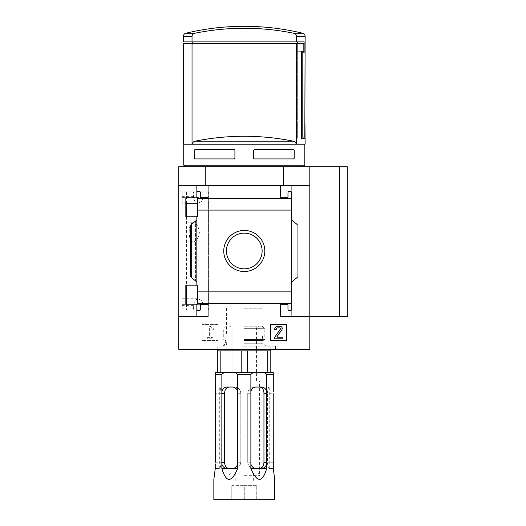 <?xml version="1.0" encoding="UTF-8"?>
<svg xmlns="http://www.w3.org/2000/svg" width="526" height="526" viewBox="0 0 526 526"><rect width="100%" height="100%" fill="white"/><g stroke="black" fill="none" stroke-linecap="round" stroke-linejoin="round"><path stroke-width="0.39" stroke-dasharray="2.63 1.97" d="M208.421 191.852L186.546 191.852L193.496 191.852L193.496 196.376L194.784 201.465L197.855 203.24L201.261 201.826L203.713 197.625L208.421 197.625L208.421 310.123L178.741 310.123L178.741 191.852L178.741 310.123L182.174 310.123L182.174 304.35L208.421 304.35L208.421 191.852L178.741 191.852L182.174 191.852L182.174 197.625L208.421 197.625M186.546 304.133L186.546 310.123L193.496 310.123L193.496 305.599L194.784 300.504L197.855 298.729L201.261 300.149L203.713 304.35L208.421 304.35M186.546 310.123L208.421 310.123M189.202 232.262C189.255 226.272 190.576 223.103 193.16 222.741C196.402 223.017 198.493 226.18 199.426 232.249C198.499 238.331 196.408 241.513 193.16 241.782C190.583 241.441 189.261 238.271 189.202 232.262M205.271 185.454L205.271 166.729L178.741 166.729L178.741 185.454L283.284 185.454L178.741 185.454L196.842 185.454L196.842 197.809L185.829 197.809L185.829 216.751L197.717 216.751L197.717 197.809L185.829 197.809L197.717 197.809L197.717 216.751L185.829 216.751L185.829 197.809L185.829 203.24L182.174 203.24L182.174 191.852L193.496 191.852M203.713 304.35L182.174 304.35L182.174 298.729L185.829 298.729L185.829 304.133L185.829 285.191L197.717 285.191L197.717 304.133L185.829 304.133L197.717 304.133L197.717 285.191L185.829 285.191L185.829 304.133L196.842 304.133L196.842 316.52L178.741 316.52L178.741 349.284L309.807 349.284L309.807 316.52L280.476 316.52L280.476 304.659L287.965 304.659L287.965 309.032A1.558 1.558 0 0 0 289.524 310.59L290.148 310.59A1.558 1.558 0 0 0 291.713 309.032L291.713 303.719L197.717 303.726L197.717 285.191L185.829 285.191M193.496 310.123L182.174 310.123L182.174 298.729M178.741 185.454L178.741 316.52L208.079 316.52L178.741 316.52M309.807 185.454L283.284 185.454L309.807 185.454L309.807 166.729L309.807 316.52L309.807 185.454L291.713 185.454L291.713 192.943A1.558 1.558 0 0 0 290.148 191.379A1.558 1.558 0 0 1 291.713 192.943L291.713 303.726L291.713 291.864L197.717 291.864L291.713 291.871L291.713 219.934L297.072 224.438L291.713 219.934L291.713 282.035L297.953 276.801L293.113 280.858L297.953 276.801L297.953 225.174L291.713 219.934L291.713 210.098L197.717 210.104L197.717 197.809L196.842 197.809L196.842 185.454L196.842 197.809M291.713 198.249L197.717 198.249L291.713 198.249L291.713 210.104L197.717 210.104L197.717 216.751L196.842 216.751L196.842 285.191M185.829 216.751L196.842 216.751M197.717 303.726L291.713 303.726L197.717 303.726L197.717 304.133L196.842 304.133L196.842 316.52L208.079 316.52L208.079 304.659L208.079 316.52L208.079 304.659L200.59 304.659L208.079 304.659L200.59 304.659L200.59 309.032A1.558 1.558 0 0 1 199.025 310.59A1.558 1.558 0 0 0 200.59 309.032A1.558 1.558 0 0 1 199.025 310.59L198.401 310.59A1.558 1.558 0 0 1 196.842 309.032L196.842 316.52M223.747 250.987A20.527 20.527 0 0 1 254.538 233.209A20.527 20.527 0 0 1 254.538 268.766A20.527 20.527 0 0 1 223.747 250.987A20.527 20.527 0 0 1 254.538 233.209A20.527 20.527 0 0 1 254.538 268.766A20.527 20.527 0 0 1 223.747 250.987A20.527 20.527 0 0 1 254.538 233.209A20.527 20.527 0 0 1 254.538 268.766A20.527 20.527 0 0 1 223.747 250.987M196.842 219.934L196.842 282.035L195.442 280.858L196.842 282.035L196.842 219.934L190.603 225.174L191.477 224.438L190.603 225.174L190.603 276.801L196.842 282.035M196.842 304.133L196.842 309.032A1.558 1.558 0 0 0 198.401 310.59A1.558 1.558 0 0 1 196.842 309.032M218.06 324.601L202.148 324.601L202.148 340.519L218.06 340.519L218.06 324.601L202.148 324.601L202.148 340.519L218.06 340.519L218.06 324.601M196.842 192.943A1.558 1.558 0 0 1 198.401 191.379A1.558 1.558 0 0 0 196.842 192.943A1.558 1.558 0 0 1 198.401 191.379L199.025 191.379A1.558 1.558 0 0 1 200.59 192.943A1.558 1.558 0 0 0 199.025 191.379A1.558 1.558 0 0 1 200.59 192.943L200.59 197.309L200.59 192.943L200.59 197.309L208.079 197.309L200.59 197.309L208.079 197.309L208.079 185.454L208.079 197.309L208.079 185.454L196.842 185.454M291.713 309.032A1.558 1.558 0 0 1 290.148 310.59L289.524 310.59A1.558 1.558 0 0 1 287.965 309.032L287.965 304.659L280.476 304.659L280.476 316.52L291.713 316.52L291.713 309.032A1.558 1.558 0 0 1 290.148 310.59L289.524 310.59A1.558 1.558 0 0 1 287.965 309.032L287.965 304.659L280.476 304.659L280.476 316.52L291.713 316.52L291.713 185.454L280.476 185.454L280.476 197.309L287.965 197.309L287.965 192.943A1.558 1.558 0 0 1 289.524 191.379L290.148 191.379L289.524 191.379A1.558 1.558 0 0 0 287.965 192.943L287.965 197.309L280.476 197.309L280.476 185.454L208.079 185.454M291.713 198.256L197.717 198.256M291.713 210.104L197.717 210.104M244.274 343.734L263.072 343.734L244.274 343.734M244.274 333.017L262.132 333.017L244.274 333.017M185.816 33.243L194.837 33.243A247.693 247.693 0 0 1 293.712 33.243C295.375 33.611 296.316 34.617 296.519 36.274L296.519 41.902L304.14 41.902L192.786 41.902L297.328 41.902L297.328 52.824L297.328 41.902L297.328 43.461L303.837 43.461L183.423 43.461M192.036 43.461L192.036 144.104L183.423 144.104M183.423 41.902L192.036 41.902L192.036 36.274C192.24 34.617 193.173 33.605 194.837 33.243M192.786 41.902L192.786 43.461L297.328 43.461L192.786 43.461M296.519 43.461L296.519 144.104L305.126 144.104M297.328 43.461L297.328 138.64L297.328 43.461L303.837 43.461L303.837 51.265L301.648 51.265L301.648 138.64L304.948 138.64L305.126 124.603M183.738 165.171L304.817 165.171M194.344 150.186L194.968 149.568L234.287 149.568L234.912 150.186L234.912 158.3L234.287 158.924L194.968 158.924L194.344 158.3L194.968 158.924L234.287 158.924L234.912 158.3L234.912 150.186L234.287 149.568L194.968 149.568L194.344 150.186L194.344 158.3M293.58 149.568L254.262 149.568L253.637 150.186L254.262 149.568L293.58 149.568L294.205 150.186L294.205 158.3L293.58 158.924L254.262 158.924L253.637 158.3L254.262 158.924L293.58 158.924L294.205 158.3L294.205 150.186L293.58 149.568L254.262 149.568L253.637 150.186L253.637 158.3L254.262 158.924L293.58 158.924M347.259 316.52L309.807 316.52L309.807 166.729L205.271 166.729M293.113 280.858L291.713 282.035L293.113 280.858L293.113 221.111L293.113 280.858M195.442 221.111L191.477 224.438L195.442 221.111L195.442 280.858L195.442 221.111M291.713 192.943A1.558 1.558 0 0 0 290.148 191.379L289.524 191.379A1.558 1.558 0 0 0 287.965 192.943L287.965 197.309L280.476 197.309L280.476 185.454M283.284 185.454L283.284 166.729M244.274 166.729L303.259 166.729L244.274 166.729M347.259 166.729L309.807 166.729M244.274 349.284L275.479 349.284L244.274 349.284M339.454 316.52L339.454 166.729M226.417 250.987A17.858 17.858 0 0 1 253.203 235.523A17.858 17.858 0 0 1 253.203 266.452A17.858 17.858 0 0 1 226.417 250.987A17.858 17.858 0 0 1 253.203 235.523A17.858 17.858 0 0 1 253.203 266.452A17.858 17.858 0 0 1 226.417 250.987A17.858 17.858 0 0 1 253.203 235.523A17.858 17.858 0 0 1 253.203 266.452A17.858 17.858 0 0 1 226.417 250.987M209.355 337.613L207.454 337.613L207.454 338.803L212.76 338.803L212.76 337.613L210.854 337.613L210.854 328.316L213.812 329.861L214.121 329.066L210.512 326.534L209.355 326.534L209.355 337.613L207.454 337.613L207.454 338.803L212.76 338.803L212.76 337.613L210.854 337.613L210.854 328.316L213.812 329.861L214.121 329.066L210.512 326.534L209.355 326.534L209.355 337.613M286.407 324.601L270.489 324.601L270.489 340.519L286.407 340.519L286.407 324.601M277.82 326.317A3.123 3.123 0 0 0 274.704 329.44L276.262 329.44A1.558 1.558 0 0 1 277.82 327.876L279.76 327.876A0.782 0.782 0 0 1 280.397 329.105L274.704 337.238L274.704 338.803L282.192 338.803L282.192 337.238L277.209 337.238L276.952 336.752L281.851 329.756A2.183 2.183 0 0 0 280.056 326.317L277.82 326.317M309.807 316.52L291.713 316.52L309.807 316.52M291.713 219.934L291.713 282.035M190.603 225.174L190.603 276.801L190.603 225.174M297.953 225.174L297.953 276.801L297.953 225.174M192.036 144.104L192.398 144.104C192.661 142.5 193.594 141.527 195.212 141.178A247.693 247.693 0 0 1 293.337 141.178C294.954 141.52 295.895 142.5 296.151 144.104L296.519 144.104M296.519 41.902L192.036 41.902M297.328 41.902L304.14 41.902L304.14 52.824L302.174 52.824L302.174 137.082L304.81 137.082L305.126 123.038M253.637 150.186L253.637 158.3L253.637 150.186M194.968 158.924L234.287 158.924L234.912 158.3L234.912 150.186L234.287 149.568L194.968 149.568M294.205 158.3L294.205 150.186M301.648 138.64L304.948 138.64M297.328 51.265L303.837 51.265L297.328 51.265M301.648 52.824L297.328 52.824L297.328 137.082L297.328 52.824L302.174 52.824M301.648 137.082L297.328 137.082L304.81 137.082L297.328 137.082L297.328 123.038L297.328 137.082L302.174 137.082M297.328 123.038L304.81 123.038L297.328 123.038M244.274 346.167L275.479 346.167L244.274 346.167M244.274 308.229L262.132 308.229L244.274 308.229M203.713 197.625L182.174 197.625L182.174 203.24M188.104 232.262L188.104 222.741L188.104 232.262M244.274 498.839L270.101 498.839L244.274 498.839M244.274 499.7L270.956 499.7L217.593 499.7L269.24 499.7L231.795 499.7L256.76 499.7L244.274 499.7L244.274 485.656L256.76 485.656L256.76 499.7L256.76 485.656L244.274 485.656L244.274 499.7M244.274 380.804L259.568 380.804L244.274 380.804M244.274 475.668L259.568 475.668L244.274 475.668M274.704 499.7L213.852 499.7M215.252 463.912L215.252 468.495L215.252 463.912L215.252 468.495L219.506 468.495C220.249 468.147 220.795 466.062 221.13 462.255C220.795 466.062 220.249 468.14 219.506 468.495L215.252 468.495L213.852 479.416M215.325 462.255L221.13 462.255L221.13 393.284C220.795 389.477 220.249 387.399 219.506 387.044C220.249 387.392 220.795 389.477 221.13 393.284L221.13 462.255L215.325 462.255L215.252 372.691L273.296 372.691L273.296 374.407L266.702 374.407C265.558 373.098 264.091 372.526 262.29 372.691M221.854 391.627A6.24 5.405 -90 0 1 227.061 387.044L229.191 387.044C226.292 387.399 224.76 389.477 224.595 393.284L224.595 462.255L221.696 462.255L221.854 374.407L215.252 374.407M221.696 462.255L221.854 468.495L237.68 468.495C231.473 482.98 226.2 482.98 221.854 468.495M237.68 468.495L237.68 374.407C236.536 373.098 235.069 372.526 233.268 372.691M266.702 468.495L266.702 463.912A6.24 5.405 90 0 1 261.488 468.495L266.702 468.495C262.356 482.98 257.082 482.98 250.876 468.495L250.876 374.407L237.68 374.407M266.702 463.912L266.702 374.407M273.296 391.627L273.296 374.407M274.704 479.416L273.296 468.495L273.224 393.284L267.418 393.284C267.76 389.477 268.299 387.399 269.042 387.044L269.042 387.044C268.299 387.392 267.76 389.477 267.418 393.284L267.418 462.255C267.76 466.062 268.299 468.14 269.042 468.495C268.299 468.147 267.76 466.062 267.418 462.255L267.418 393.284L273.224 393.284M270.805 372.691L267.734 372.691L270.805 372.691L270.805 350.849L267.734 350.849L267.734 372.691L241.21 372.691L267.734 372.691M241.21 372.691L217.751 372.691L241.21 372.691L241.21 350.849L270.805 350.849L231.013 350.849L267.734 350.849M250.876 391.627A6.24 5.405 90 0 1 256.083 387.044L253.959 387.044C250.317 387.392 248.246 389.477 247.739 393.284C248.239 389.477 250.317 387.399 253.959 387.044L261.488 387.044A6.24 5.405 90 0 1 266.702 391.627M256.083 387.044L253.959 387.044L256.083 387.044M247.739 462.255C248.239 466.062 250.317 468.14 253.959 468.495L259.364 468.495L253.959 468.495C250.317 468.147 248.246 466.062 247.739 462.255L247.739 393.284L247.739 462.255L250.646 462.255L247.739 462.255M250.876 468.495L259.364 468.495C262.264 468.14 263.796 466.062 263.953 462.255L263.953 393.284L266.86 393.284M273.296 387.044L269.042 387.044L273.296 387.044M273.296 468.495L269.042 468.495L273.296 468.495L273.296 463.912L273.296 468.495M255.288 372.691C253.486 372.526 252.02 373.098 250.876 374.407M261.488 468.495L259.364 468.495M256.083 468.495A6.24 5.405 90 0 1 250.876 463.912M226.265 372.691C224.464 372.526 222.998 373.098 221.854 374.407M232.466 468.495L234.596 468.495C238.239 468.147 240.31 466.062 240.809 462.255C240.31 466.062 238.239 468.14 234.596 468.495L232.466 468.495A6.24 5.405 -90 0 0 237.68 463.912M227.061 468.495L229.191 468.495L227.061 468.495A6.24 5.405 -90 0 1 221.854 463.912M229.191 387.044L232.466 387.044A6.24 5.405 -90 0 1 237.68 391.627M234.596 387.044L232.466 387.044L234.596 387.044C238.239 387.392 240.31 389.477 240.809 393.284C240.31 389.477 238.239 387.399 234.596 387.044M219.506 387.044L215.252 387.044L215.252 391.627L215.252 387.044L219.506 387.044M220.815 372.691L220.815 350.849L231.013 350.849L217.751 350.849L241.21 350.849M220.815 350.849L217.751 350.849L217.751 372.691M247.338 372.691L247.338 350.849M244.274 326.192L262.31 326.192L244.274 326.192M244.274 328.691L264.808 328.691L244.274 328.691M244.274 339.487L264.808 339.487L244.274 339.487M244.274 340.447L263.145 340.447L244.274 340.447M240.809 462.255L240.809 393.284L237.91 393.284L240.809 393.284L240.809 462.255L237.91 462.255L240.809 462.255M244.274 473.176L258.128 473.176L244.274 473.176M244.274 480.974L253.328 480.974L244.274 480.974M231.795 485.656L231.795 499.7L231.795 485.656L244.274 485.656L231.795 485.656M183.423 36.274L192.036 36.274M183.738 144.209L304.817 144.209M191.477 224.438L191.477 277.537L191.477 224.438M297.072 224.438L297.072 277.537L297.072 224.438M195.212 141.178L293.337 141.178M293.712 33.243L302.739 33.243M296.519 36.274L305.126 36.274M193.496 305.599L182.174 305.599M193.496 196.376L182.174 196.376M250.646 393.284L247.739 393.284L250.646 393.284M273.224 462.255L267.418 462.255L273.224 462.255M266.86 462.255L263.953 462.255M224.595 393.284L221.696 393.284M221.13 393.284L215.325 393.284L221.13 393.284M186.546 191.852L186.546 203.24M186.546 216.751L186.546 285.191M291.713 291.864L197.717 291.864M226.417 308.229L226.417 333.017L225.483 343.734L222.59 346.167M262.132 308.229L262.132 333.017L263.072 343.734L265.965 346.167M213.069 346.167L213.069 349.284M275.479 346.167L275.479 349.284M197.855 298.729L186.546 298.729M193.16 222.741L188.104 222.741M193.16 241.782L188.104 241.782M219.309 499.7L218.454 498.839L217.593 499.7M269.24 499.7L270.101 498.839L270.956 499.7M258.128 473.176L259.568 475.668L259.568 380.804M230.427 473.176L228.988 475.668L228.988 380.804M256.445 380.804L256.445 328.691C256.596 327.172 257.424 326.344 258.943 326.192M232.104 380.804L232.104 328.691C231.959 327.172 231.124 326.344 229.612 326.192M226.246 326.192L223.747 328.691L223.747 339.487L225.404 340.447C225.352 340.276 227.594 341.69 226.325 344.708L223.681 346.167M262.31 326.192L264.808 328.691L264.808 339.487L263.145 340.447C263.197 340.276 260.962 341.69 262.231 344.708L264.874 346.167M270.805 349.284L270.805 346.167M217.751 349.284L217.751 346.167M269.24 468.495L269.24 387.044M219.309 468.495L219.309 387.044M235.227 473.176L235.227 480.974M253.328 473.176L253.328 480.974"/><path stroke-width="0.79" d="M197.717 203.24L185.829 203.24L185.829 216.751L185.829 197.809L197.717 197.809L197.717 216.751L185.829 216.751M185.829 285.191L197.717 285.191L197.717 304.133L185.829 304.133L185.829 285.191L185.829 298.729L186.546 298.729M196.842 304.133L196.842 309.032A1.558 1.558 0 0 0 198.401 310.59L199.025 310.59A1.558 1.558 0 0 0 200.59 309.032L200.59 304.659L208.079 304.659L208.079 316.52L178.741 316.52L178.741 166.729L347.259 166.729L347.259 316.52L339.454 316.52L339.454 166.729M178.741 316.52L178.741 349.284L309.807 349.284L309.807 316.52L280.476 316.52L280.476 304.659L287.965 304.659L287.965 309.032A1.558 1.558 0 0 0 289.524 310.59L290.148 310.59A1.558 1.558 0 0 0 291.713 309.032L291.713 303.719L197.717 303.719M223.747 250.987A20.527 20.527 0 0 1 254.538 233.209A20.527 20.527 0 0 1 254.538 268.766A20.527 20.527 0 0 1 223.747 250.987M291.713 309.032L291.713 291.871L197.717 291.871M291.713 291.871L291.713 210.098L197.717 210.098M196.842 216.751L196.842 285.191M196.842 309.032L196.842 316.52M291.713 210.098L291.713 192.943A1.558 1.558 0 0 0 290.148 191.379L289.524 191.379A1.558 1.558 0 0 0 287.965 192.943L287.965 197.309L280.476 197.309L280.476 185.454L178.741 185.454M286.407 324.601L270.489 324.601L270.489 340.519L286.407 340.519L286.407 324.601M291.713 198.256L197.717 198.256M208.079 185.454L208.079 197.309L200.59 197.309L200.59 192.943A1.558 1.558 0 0 0 199.025 191.379L198.401 191.379A1.558 1.558 0 0 0 196.842 192.943L196.842 197.809M196.842 185.454L196.842 192.943M192.036 43.461L192.036 144.104L183.423 144.104L183.423 43.461L303.837 43.461L303.837 51.265L301.648 51.265L301.648 138.64L304.948 138.64L301.648 138.64M192.036 41.902L183.423 41.902L183.423 36.274C183.521 34.716 184.317 33.703 185.816 33.243L194.837 33.243A247.693 247.693 0 0 1 293.712 33.243C295.382 33.605 296.316 34.617 296.519 36.274L296.519 41.902L192.036 41.902L192.036 36.274C192.24 34.624 193.173 33.611 194.837 33.243M192.786 43.461L192.786 41.902M297.328 43.461L297.328 41.902M296.519 43.461L296.519 144.104L305.126 144.104L304.948 124.603L304.948 138.64M304.817 165.171L183.738 165.171L183.738 144.209L304.817 144.209L304.817 165.171L303.259 166.729M194.344 150.186L194.968 149.568L194.344 150.186L194.344 158.3L194.968 158.924L194.344 158.3M194.968 149.568L234.287 149.568L234.912 150.186L234.912 158.3L234.287 158.924L194.968 158.924M293.58 149.568L294.205 150.186L293.58 149.568L254.262 149.568L253.637 150.186L253.637 158.3L254.262 158.924L293.58 158.924L294.205 158.3L293.58 158.924M294.205 150.186L294.205 158.3M309.807 166.729L309.807 316.52L339.454 316.52M309.807 185.454L280.476 185.454M291.713 192.943L291.713 198.249M291.713 219.934L297.953 225.174L297.953 276.801L291.713 282.035M196.842 282.035L190.603 276.801L190.603 225.174L196.842 219.934M205.271 185.454L205.271 166.729M283.284 185.454L283.284 166.729M226.417 250.987A17.858 17.858 0 0 1 253.203 235.523A17.858 17.858 0 0 1 253.203 266.452A17.858 17.858 0 0 1 226.417 250.987M277.82 326.317A3.123 3.123 0 0 0 274.704 329.44L276.262 329.44A1.558 1.558 0 0 1 277.82 327.876L279.76 327.876A0.782 0.782 0 0 1 280.397 329.105L274.704 337.238L274.704 338.803L282.192 338.803L282.192 337.238L277.209 337.238L276.952 336.752L281.851 329.756A2.183 2.183 0 0 0 280.056 326.317L277.82 326.317M296.519 144.104L296.151 144.104C295.895 142.5 294.961 141.527 293.337 141.178A247.693 247.693 0 0 0 195.212 141.178C193.594 141.527 192.654 142.5 192.398 144.104L192.036 144.104M296.519 36.274L305.126 36.274C305.027 34.716 304.232 33.703 302.739 33.243A249.653 249.653 0 0 0 244.274 26.3C264.039 26.307 283.527 28.621 302.739 33.243L293.712 33.243M301.648 52.824L304.14 52.824L304.14 41.902L296.519 41.902M302.174 52.824L302.174 137.082L304.81 137.082L305.126 36.274M301.648 137.082L302.174 137.082M215.252 463.912L215.252 468.495L213.852 479.416L213.852 499.7L274.704 499.7L274.704 479.416L273.296 468.495L273.224 393.284M221.854 468.495L221.854 463.912A6.24 5.405 -90 0 0 227.061 468.495L221.854 468.495C226.2 482.98 231.473 482.98 237.68 468.495L237.68 374.407L250.876 374.407C252.013 373.098 253.486 372.526 255.288 372.691L215.252 372.691L215.252 374.407L221.854 374.407C222.991 373.098 224.464 372.526 226.265 372.691M221.854 463.912L221.854 374.407M215.325 462.255L215.252 374.407M273.296 391.627L273.296 372.691L255.288 372.691M250.876 468.495L250.876 463.912A6.24 5.405 90 0 0 256.083 468.495L250.876 468.495C257.082 482.98 262.356 482.98 266.702 468.495L266.702 374.407L273.296 374.407M250.876 463.912L250.876 374.407M233.268 372.691C235.063 372.526 236.536 373.098 237.68 374.407M262.29 372.691C264.085 372.526 265.558 373.098 266.702 374.407M266.86 393.284L263.953 393.284C263.796 389.477 262.264 387.399 259.364 387.044C262.264 387.392 263.789 389.477 263.953 393.284L263.953 462.255C263.789 466.062 262.264 468.147 259.364 468.495M266.702 391.627A6.24 5.405 90 0 0 261.488 387.044L256.083 387.044A6.24 5.405 90 0 0 250.876 391.627M266.702 468.495L256.083 468.495M261.488 468.495A6.24 5.405 90 0 0 266.702 463.912M229.191 468.495C226.292 468.147 224.76 466.062 224.595 462.255C224.76 466.062 226.292 468.14 229.191 468.495M237.68 468.495L227.061 468.495M232.466 468.495A6.24 5.405 -90 0 0 237.68 463.912M237.68 391.627A6.24 5.405 -90 0 0 232.466 387.044L227.061 387.044A6.24 5.405 -90 0 0 221.854 391.627M229.191 387.044C226.292 387.392 224.76 389.477 224.595 393.284L221.696 393.284M217.751 372.691L217.751 350.849L270.805 350.849L270.805 349.284M220.815 372.691L220.815 350.849M241.21 372.691L241.21 350.849M247.338 372.691L247.338 350.849M267.734 372.691L267.734 350.849M270.805 372.691L270.805 350.849M221.696 462.255L224.595 462.255L224.595 393.284M192.036 36.274L183.423 36.274M293.337 141.178L195.212 141.178M266.86 462.255L263.953 462.255M186.546 203.24L186.546 216.751M186.546 285.191L186.546 304.133M185.297 166.729L183.738 165.171M244.274 26.3A249.653 249.653 0 0 0 185.816 33.243M217.751 350.849L217.751 349.284"/></g></svg>
